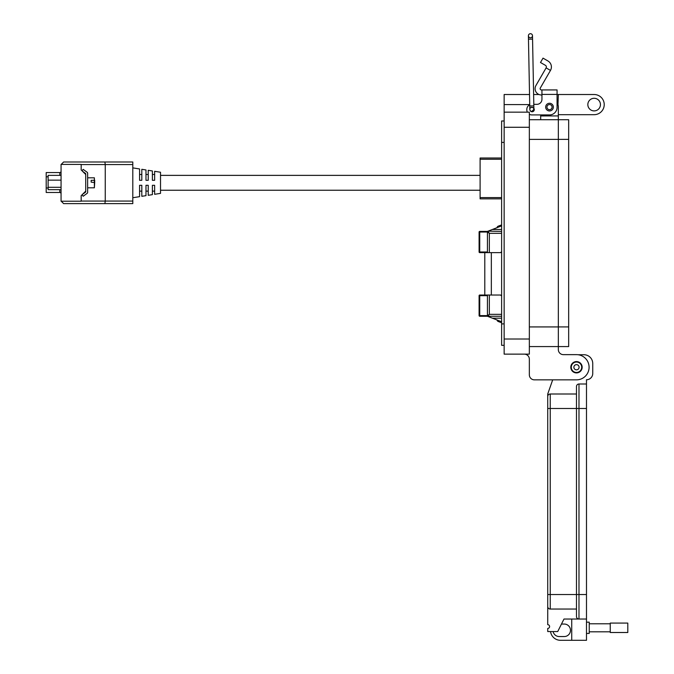 <?xml version="1.0" encoding="UTF-8"?>
<svg xmlns="http://www.w3.org/2000/svg" width="674" height="674" viewBox="0 0 674 674"><rect width="100%" height="100%" fill="white"/><g stroke="black" fill="none" stroke-linecap="round" stroke-linejoin="round"><path stroke-width="1.01" d="M479.104 295.616L479.096 295.667A0.64 0.64 0 0 1 479.736 295.027L484.8 295.027L484.8 252.632L479.736 252.632A0.64 0.64 0 0 1 479.096 251.992L479.096 232.041A0.64 0.64 0 0 1 479.736 231.401L479.736 232.041L479.096 232.041A0.64 0.64 0 0 1 479.736 231.401L487.428 231.401L501.616 225.891M501.616 321.768L487.428 316.258L487.428 295.027M501.616 318.179L492.374 318.179L487.428 316.258L487.428 315.617L489.349 314.337L489.349 295.027M487.428 252.632L487.428 231.401L492.374 229.48L501.616 229.48M501.616 233.322L489.349 233.322L487.428 232.041A0.64 0.64 0 0 1 488.069 231.401L489.349 233.322L489.349 252.632M501.616 316.258L488.069 316.258A0.64 0.64 0 0 1 487.428 315.617A0.64 0.64 0 0 0 488.069 316.258L489.349 314.337L501.616 314.337M487.428 295.667L479.096 295.667L479.096 315.617A0.64 0.64 0 0 0 479.736 316.258L487.428 316.258M479.096 295.667A0.64 0.64 0 0 1 479.736 295.027L479.686 295.027M501.616 231.401L488.069 231.157M479.736 295.027L479.736 315.617L479.096 315.617A0.64 0.64 0 0 0 479.736 316.258L479.736 315.617L487.428 315.617M501.616 322.762L498.288 321.523L501.616 322.762M501.616 224.897L498.288 226.135A1.921 0.632 69.7 0 0 498.111 227.256M498.111 320.403A1.921 0.632 110.3 0 0 498.288 321.523A1.921 1.921 0 0 1 497.05 319.998A1.921 1.921 0 0 0 498.288 321.523M497.05 227.669A1.921 1.921 0 0 1 498.288 226.135A1.921 1.921 0 0 0 497.05 227.669M484.8 295.027L500.614 295.027L501.616 296.029M501.616 251.629L500.614 252.632L484.8 252.632M132.795 197.726L139.577 196.665L139.577 185.308L141.818 185.308L141.818 196.311L145.98 195.654L145.98 185.308L148.229 185.308L148.229 195.308L152.391 194.651L152.391 185.308L154.632 185.308L154.632 194.297L160.522 193.371L160.522 172.241L154.632 171.314L154.632 180.312L152.391 180.312L152.391 170.96L148.229 170.311L148.229 180.312L145.98 180.312L145.98 169.958L141.818 169.3L141.818 180.312L139.577 180.312L139.577 168.955L132.795 167.885M61.064 164.397L61.064 201.223L81.175 201.223L81.175 195.679L85.724 191.13L85.724 174.482L81.175 169.932L81.175 164.397L61.064 164.397M81.175 164.557L105.254 164.557L105.254 201.063L81.175 201.063M61.224 164.397L63.626 161.996L104.891 161.996L105.254 164.557L132.795 164.557L132.795 201.063L105.254 201.063L104.891 203.624L63.626 203.624L61.224 201.223M104.891 161.996L132.795 161.996L132.795 164.557M104.891 203.624L132.795 203.624L132.795 201.063M154.632 185.308L153.807 185.308M152.838 185.308L152.391 185.308M152.391 180.312L152.838 180.312M153.807 180.312L154.632 180.312M141.818 185.308L140.992 185.308M140.032 185.308L139.577 185.308M148.229 185.308L147.395 185.308M146.435 185.308L145.98 185.308M139.577 180.312L140.032 180.312M140.992 180.312L141.818 180.312M82.076 170.842L83.155 169.359L87.115 172.241A1.281 1.281 0 0 1 87.645 173.277L87.645 192.334A1.281 1.281 0 0 1 87.115 193.371L83.155 196.252L82.076 194.778M85.724 191.13L85.724 192.014L82.481 194.373M82.481 171.238L85.724 173.606L85.724 174.482M480.099 175.375L160.522 175.375M480.099 190.237L160.522 190.237M94.368 177.81L94.368 187.802L94.689 182.553L91.167 182.123L91.167 180.303L94.368 180.303L94.368 177.81L87.645 177.81M94.689 180.135L94.689 183.058L94.689 180.135M61.064 189.672L48.124 189.672L48.124 175.366L61.064 175.366M61.064 180.152L48.124 180.152M61.064 187.296L48.124 187.296M48.124 187.97L46.203 187.97L46.203 192.478L59.784 192.478L59.784 189.672M61.064 171.28A1.281 1.281 0 0 1 59.784 172.561L46.203 172.561L46.203 176.79L48.124 176.79M61.064 193.758A1.281 1.281 0 0 0 59.784 192.478M46.203 187.97L46.203 176.79M501.616 158.011L480.099 158.011L480.099 159.266L501.574 159.266L501.616 160.715M501.616 197.592L480.099 197.592L480.099 159.266M480.099 197.592L480.099 198.855L501.616 198.855M541.947 94.975L541.391 94.975A6.302 6.302 0 0 1 535.931 85.522L546.109 67.889L550.481 70.408A6.9 6.9 0 0 0 547.954 60.98L543.017 58.133L540.489 62.497L545.434 65.344A1.854 1.854 0 0 1 546.109 67.889M550.481 70.408L540.295 88.041A1.264 1.264 0 0 0 541.391 89.928L541.947 89.928L541.947 99.297A5.038 5.038 0 0 1 536.908 104.335A5.038 5.038 0 0 0 541.947 99.297M545.67 107.107A3.842 3.842 0 0 1 549.512 103.265A3.842 3.842 0 0 1 553.354 107.107A3.842 3.842 0 0 1 549.512 110.949A3.842 3.842 0 0 1 545.67 107.107M531.82 107.511A2.14 2.14 0 0 1 533.109 107.73M533.884 108.413A2.14 2.14 0 0 1 532.544 111.732A2.14 2.14 0 0 1 530.143 110.469A2.047 2.047 0 0 0 531.896 111.395L533.901 109.306L531.896 111.395A2.047 2.047 0 0 0 533.901 109.306A2.047 2.047 0 0 0 531.82 107.301A2.047 2.047 0 0 0 529.815 109.382A2.047 2.047 0 0 0 531.853 111.395L531.803 111.387M541.947 89.928L557.069 89.928L557.069 107.36A7.566 7.566 0 0 1 549.512 114.925L531.862 114.925L540.683 114.925L540.683 119.719M557.069 96.256L557.069 102.558A8.821 8.821 0 0 1 558.333 107.107L558.333 346.579L568.671 346.579L568.671 326.915L558.333 326.915L558.333 119.719L568.671 119.719L568.671 326.915M536.908 104.335L533.808 104.335L536.908 104.335M529.722 104.815A5.038 5.038 0 0 0 526.824 109.373L526.824 109.879A5.038 5.038 0 0 0 527.363 112.154L504.144 112.154L504.144 354.136L529.343 354.136L529.343 112.154L504.144 112.154L504.144 94.512L529.528 94.512M529.343 114.251A5.038 5.038 0 0 0 531.862 114.925M526.824 109.879L526.824 109.373M581.696 367.246A5.207 5.207 0 0 1 576.481 372.461A5.207 5.207 0 0 1 571.274 367.246A5.207 5.207 0 0 1 576.481 362.039A5.207 5.207 0 0 1 581.696 367.246M579.092 367.246A2.603 2.603 0 0 1 576.481 369.849A2.603 2.603 0 0 1 573.877 367.246A2.603 2.603 0 0 1 576.481 364.642A2.603 2.603 0 0 1 579.092 367.246M552.073 107.107A2.561 2.561 0 0 1 549.512 109.668A2.561 2.561 0 0 1 546.951 107.107A2.561 2.561 0 0 1 549.512 104.546A2.561 2.561 0 0 1 552.073 107.107M600.441 104.596A6.302 6.302 0 0 0 594.139 98.294A6.302 6.302 0 0 0 587.838 104.596A6.302 6.302 0 0 0 594.139 110.898A6.302 6.302 0 0 0 600.441 104.596M557.971 104.588L558.333 94.512L594.139 94.512A10.085 10.085 0 0 1 604.224 104.596A10.085 10.085 0 0 1 594.139 114.681L558.333 114.681M570.811 367.246A5.67 5.67 0 0 1 576.481 361.576A5.67 5.67 0 0 1 582.159 367.246A5.67 5.67 0 0 1 576.481 372.916A5.67 5.67 0 0 1 570.811 367.246M558.333 94.512L557.069 94.512M539.015 94.512L533.623 94.512M510.547 112.154L504.144 112.154L510.547 112.154M504.144 345.315L501.616 345.315L501.616 120.975L504.144 120.975M524.305 354.136A5.038 5.038 0 0 1 529.343 359.183L529.343 374.811A5.038 5.038 0 0 0 534.389 379.85L576.481 379.85A12.604 12.604 0 0 0 589.084 367.246A12.604 12.604 0 0 0 576.481 354.642L563.38 354.642A5.038 5.038 0 0 1 558.333 349.604L558.333 326.924L529.343 326.924M529.343 119.719L558.333 119.719M534.389 379.85L552.688 379.85L547.726 394.004L547.726 396.506A2.502 2.502 0 0 1 550.228 394.004L576.481 394.004L576.481 386.505A2.502 2.502 0 0 1 578.983 384.003L586.49 384.003L586.49 594.544L578.983 594.544L578.983 384.003A2.502 2.502 0 0 0 576.481 386.505L576.481 408.503L576.481 394.004L550.228 394.004A2.502 2.502 0 0 0 547.726 396.506L547.726 408.503L550.228 408.503L550.228 394.004M576.481 354.642L563.38 354.642A5.038 5.038 0 0 1 558.333 349.604M558.333 346.579L529.343 346.579L558.333 346.579M529.343 359.183L529.343 374.811M530.413 33.7A2.047 2.047 0 0 1 532.494 35.705A2.047 2.047 0 0 1 530.455 37.786A2.047 2.047 0 0 1 528.408 35.781A2.047 2.047 0 0 1 530.455 33.7A2.047 2.047 0 0 1 532.494 35.705A2.047 2.047 0 0 1 530.455 37.786A2.047 2.047 0 0 1 528.408 35.781L529.747 105.978L533.833 105.902L533.901 109.306A2.047 2.047 0 0 0 531.853 107.301M528.475 39.193L532.561 39.117L533.833 105.902M576.481 361.618A5.628 5.628 0 0 1 582.109 367.246A5.628 5.628 0 0 1 576.481 372.874A5.628 5.628 0 0 1 570.861 367.246A5.628 5.628 0 0 1 576.481 361.618M586.49 622.169L589.236 622.169L589.236 633.425L586.49 633.425M571.729 619.044L571.729 640.3L586.49 640.3L586.49 619.044L563.978 619.044L557.727 631.546L547.726 631.546L547.726 628.421A1.879 1.879 0 0 0 549.605 626.55A1.879 1.879 0 0 0 547.726 624.672L547.726 606.541A2.502 2.502 0 0 0 550.228 609.043L550.228 594.544L547.726 594.544L547.726 606.541L547.726 408.503M550.228 609.043L576.481 609.043L576.481 616.541L576.481 408.503L586.49 408.503M547.726 394.004L552.688 379.85M578.081 354.743L583.987 354.743A8.754 8.754 0 0 1 592.741 363.497L592.741 373.497A6.251 6.251 0 0 1 586.49 379.748L586.49 384.003M576.481 609.043L576.481 594.544L578.983 594.544L578.983 619.044A2.502 2.502 0 0 1 576.481 616.541M586.49 619.044L586.49 594.544M553.11 631.546A6.251 6.251 0 0 0 559.235 636.551L564.231 636.551A6.251 6.251 0 0 0 570.482 630.3A6.251 6.251 0 0 0 564.231 624.048L561.484 624.048M571.729 640.3L560.482 640.3A10 10 0 0 1 550.557 631.546M589.236 631.808L610.248 631.808M589.236 623.787L610.248 623.787M610.248 632.507L610.248 623.088L627.797 623.088L627.797 632.507L610.248 632.507M487.428 251.992L479.736 251.992L479.736 252.632A0.64 0.64 0 0 1 479.096 251.992L479.736 251.992L479.736 232.041L487.428 232.041A0.64 0.64 0 0 1 488.069 231.401M479.096 315.617A0.64 0.64 0 0 0 479.736 316.258M491.338 295.027L491.338 252.632M59.784 175.366L59.784 172.561M541.947 94.411L557.069 94.411M568.671 139.375L529.343 139.383M504.144 127.276L529.343 127.276M529.722 104.588L504.144 104.588M529.343 339.014L504.144 339.014M501.616 142.399L504.144 142.399M501.616 323.891L504.144 323.891M540.683 115.936L558.333 115.928M530.455 33.7A2.047 2.047 0 0 1 532.494 35.705A2.047 2.047 0 0 0 530.455 33.7M531.896 111.395A2.047 2.047 0 0 0 533.901 109.306M576.481 594.544L550.228 594.544L550.228 408.503L576.481 408.503M139.577 191.13L141.818 191.13M145.98 191.13L148.229 191.13M152.391 191.13L154.632 191.13M152.391 174.482L154.632 174.482M145.98 174.482L148.229 174.482M139.577 174.482L141.818 174.482M94.368 187.802L87.645 187.802M529.343 354.136L504.144 354.136M529.747 105.978L529.815 109.382M532.561 39.117L532.494 35.705"/></g></svg>
